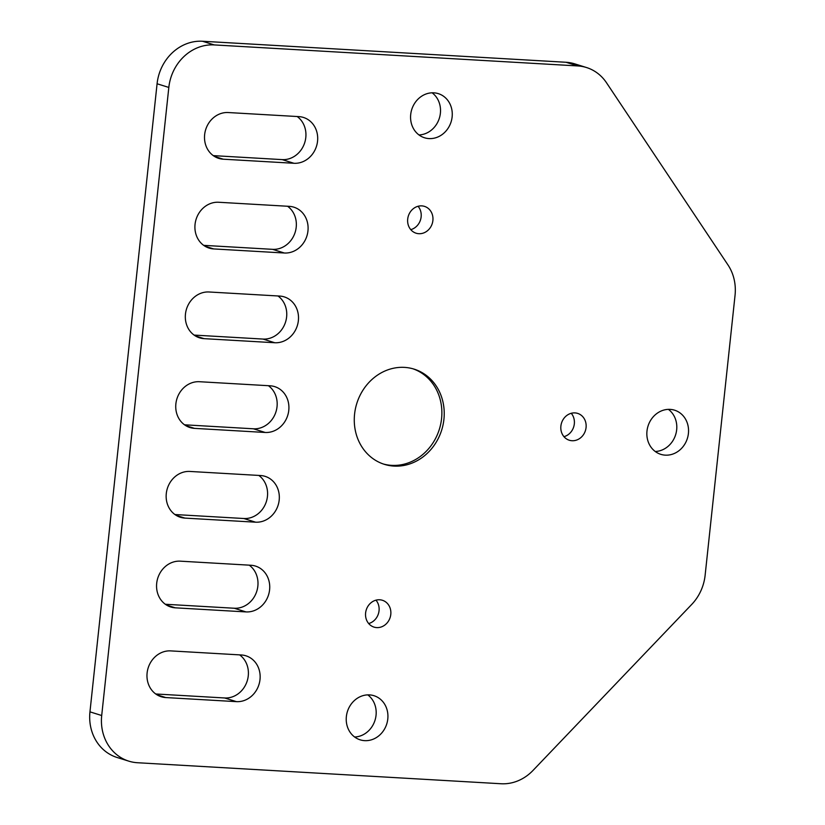 <?xml version="1.0" encoding="UTF-8"?>
<svg xmlns="http://www.w3.org/2000/svg" width="825" height="825" viewBox="0 0 825 825"><rect width="100%" height="100%" fill="white"/><g stroke="black" fill="none" stroke-linecap="round" stroke-linejoin="round"><path stroke-width="1.24" d="M147.108 673.004A23.574 21.027 -72.7 0 1 170.723 650.894L241.385 654.978A23.574 21.027 -72.7 0 1 245.922 655.803A23.574 21.027 -72.7 0 1 259.607 682.079A23.574 21.027 -72.7 0 1 236.404 701.642L165.732 697.558A23.574 21.027 -72.7 0 1 161.195 696.723A23.574 21.027 -72.7 0 1 147.108 673.004M156.698 583.275A23.574 21.027 -72.7 0 1 180.304 561.165L250.975 565.259A23.574 21.027 -72.7 0 1 255.513 566.084A23.574 21.027 -72.7 0 1 269.198 592.35A23.574 21.027 -72.7 0 1 245.984 611.913L175.323 607.829A23.574 21.027 -72.7 0 1 170.785 607.004A23.574 21.027 -72.7 0 1 156.698 583.275M185.46 314.098A23.574 21.027 -72.7 0 1 209.076 291.988L279.747 296.072A23.574 21.027 -72.7 0 1 284.274 296.897A23.574 21.027 -72.7 0 1 297.969 323.173A23.574 21.027 -72.7 0 1 274.756 342.736L204.084 338.652A23.574 21.027 -72.7 0 1 199.557 337.827A23.574 21.027 -72.7 0 1 185.46 314.098M195.051 224.369A23.574 21.027 -72.7 0 1 218.666 202.259L289.327 206.353A23.574 21.027 -72.7 0 1 293.865 207.178A23.574 21.027 -72.7 0 1 307.56 233.444A23.574 21.027 -72.7 0 1 284.347 253.007L213.675 248.923A23.574 21.027 -72.7 0 1 209.138 248.098A23.574 21.027 -72.7 0 1 195.051 224.369M204.641 134.65A23.574 21.027 -72.7 0 1 228.257 112.54L298.918 116.624A23.574 21.027 -72.7 0 1 303.456 117.449A23.574 21.027 -72.7 0 1 317.151 143.725A23.574 21.027 -72.7 0 1 293.937 163.278L223.266 159.194A23.574 21.027 -72.7 0 1 218.728 158.369A23.574 21.027 -72.7 0 1 204.641 134.65M166.289 493.546A23.574 21.027 -72.7 0 1 189.894 471.446L260.566 475.53A23.574 21.027 -72.7 0 1 265.103 476.355A23.574 21.027 -72.7 0 1 278.788 502.631A23.574 21.027 -72.7 0 1 255.575 522.184L184.913 518.1A23.574 21.027 -72.7 0 1 180.376 517.275A23.574 21.027 -72.7 0 1 166.289 493.546M175.88 403.827A23.574 21.027 -72.7 0 1 199.485 381.717L270.157 385.801A23.574 21.027 -72.7 0 1 274.694 386.626A23.574 21.027 -72.7 0 1 288.379 412.902A23.574 21.027 -72.7 0 1 265.165 432.465L194.504 428.371A23.574 21.027 -72.7 0 1 189.967 427.546A23.574 21.027 -72.7 0 1 175.88 403.827M375.973 600.167A14.056 12.54 -72.7 0 1 379.046 610.748A14.056 12.54 -72.7 0 1 368.672 623.545M390.792 614.419A14.056 12.54 -72.7 0 1 374.003 627.103A14.056 12.54 -72.7 0 1 365.609 612.965A14.056 12.54 -72.7 0 1 382.387 600.27A14.056 12.54 -72.7 0 1 390.792 614.419M367.785 694.877A23.121 20.625 -72.7 0 1 376.045 715.296A23.121 20.625 -72.7 0 1 354.616 737.003M387.791 718.967A23.121 20.625 -72.7 0 1 360.185 739.839A23.121 20.625 -72.7 0 1 346.366 716.574A23.121 20.625 -72.7 0 1 373.972 695.702A23.121 20.625 -72.7 0 1 387.791 718.967M668.405 409.365A23.121 20.625 -72.7 0 1 676.665 429.794A23.121 20.625 -72.7 0 1 655.246 451.492M688.411 433.465A23.121 20.625 -72.7 0 1 660.804 454.338A23.121 20.625 -72.7 0 1 646.986 431.062A23.121 20.625 -72.7 0 1 674.592 410.19A23.121 20.625 -72.7 0 1 688.411 433.465M571.251 413.294A14.056 12.54 -72.7 0 1 574.324 423.875A14.056 12.54 -72.7 0 1 563.949 436.673M586.07 427.546A14.056 12.54 -72.7 0 1 569.281 440.23A14.056 12.54 -72.7 0 1 560.887 426.092A14.056 12.54 -72.7 0 1 577.665 413.397A14.056 12.54 -72.7 0 1 586.07 427.546M432.125 92.812A23.121 20.625 -72.7 0 1 440.385 113.242A23.121 20.625 -72.7 0 1 418.966 134.939M452.131 116.903A23.121 20.625 -72.7 0 1 424.524 137.775A23.121 20.625 -72.7 0 1 410.706 114.51A23.121 20.625 -72.7 0 1 438.312 93.638A23.121 20.625 -72.7 0 1 452.131 116.903M418.069 206.271A14.056 12.54 -72.7 0 1 421.142 216.851A14.056 12.54 -72.7 0 1 410.767 229.649M432.888 220.523A14.056 12.54 -72.7 0 1 416.099 233.207A14.056 12.54 -72.7 0 1 407.705 219.068A14.056 12.54 -72.7 0 1 424.483 206.374A14.056 12.54 -72.7 0 1 432.888 220.523M383.202 463.959A49.871 44.478 107.3 0 0 441.571 418.595A49.871 44.478 107.3 0 0 412.933 368.785M443.922 419.327A49.871 44.478 -72.7 0 1 384.378 464.341A49.871 44.478 -72.7 0 1 354.575 414.16A49.871 44.478 -72.7 0 1 414.119 369.136A49.871 44.478 -72.7 0 1 443.922 419.327M89.956 711.851L101.702 715.523A45.334 40.435 107.3 0 0 128.793 761.145L117.047 757.474A45.334 40.435 -72.7 0 1 89.956 711.851L157.08 83.768A45.334 40.435 -72.7 0 1 202.486 41.25L566.012 62.267A45.334 40.435 -72.7 0 1 574.736 63.855L586.482 67.526A45.334 40.435 107.3 0 0 577.758 65.938L566.012 62.267M101.702 715.523L168.826 87.429L157.08 83.768M586.482 67.526A45.334 40.435 107.3 0 1 606.499 82.758L727.97 264.928A45.334 40.435 107.3 0 1 735.044 295.329L705.127 575.262A45.334 40.435 107.3 0 1 691.69 604.467L533.002 770.447A45.334 40.435 107.3 0 1 501.043 783.75L137.517 762.733A45.334 40.435 107.3 0 1 128.793 761.145M202.486 41.25L214.232 44.921L577.758 65.938M214.232 44.921A45.334 40.435 107.3 0 0 168.826 87.429M239.642 654.885A23.574 21.027 -72.7 0 1 246.953 681.708A23.574 21.027 -72.7 0 1 224.658 697.971L155.739 693.98M249.222 565.156A23.574 21.027 -72.7 0 1 256.544 591.989A23.574 21.027 -72.7 0 1 234.238 608.242L165.33 604.261M277.994 295.979A23.574 21.027 -72.7 0 1 285.306 322.802A23.574 21.027 -72.7 0 1 263.01 339.065L194.092 335.084M287.585 206.25A23.574 21.027 -72.7 0 1 294.896 233.083A23.574 21.027 -72.7 0 1 272.601 249.336L203.682 245.355M297.175 116.521A23.574 21.027 -72.7 0 1 304.487 143.354A23.574 21.027 -72.7 0 1 282.191 159.617L213.273 155.626M258.813 475.427A23.574 21.027 -72.7 0 1 266.135 502.26A23.574 21.027 -72.7 0 1 243.829 518.513L174.91 514.532M268.403 385.698A23.574 21.027 -72.7 0 1 275.725 412.531A23.574 21.027 -72.7 0 1 253.419 428.794L184.501 424.803M265.165 432.465L253.419 428.794M194.504 428.371L185.759 425.648M255.575 522.184L243.829 518.513M184.913 518.1L176.179 515.367M293.937 163.278L282.191 159.617M223.266 159.194L214.531 156.461M284.347 253.007L272.601 249.336M213.675 248.923L204.94 246.19M274.756 342.736L263.01 339.065M204.084 338.652L195.35 335.919M245.984 611.913L234.238 608.242M175.323 607.829L166.588 605.096M236.404 701.642L224.658 697.971M165.732 697.558L156.998 694.825"/></g></svg>
